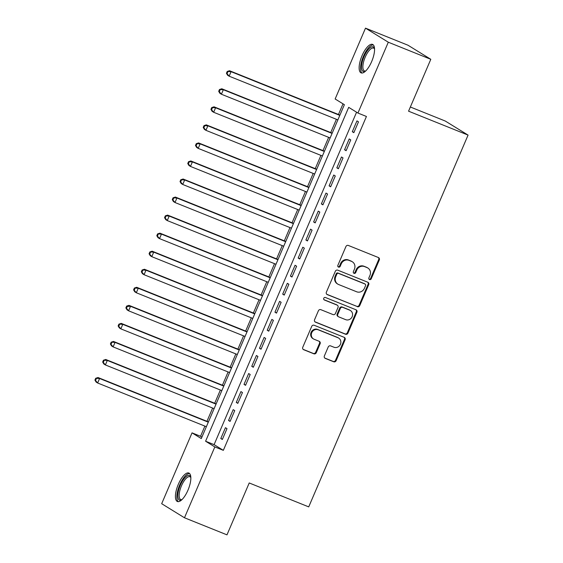 <?xml version="1.0" encoding="UTF-8"?>
<svg xmlns="http://www.w3.org/2000/svg" width="563" height="563" viewBox="0 0 563 563"><rect width="100%" height="100%" fill="white"/><g stroke="black" fill="none" stroke-linecap="round" stroke-linejoin="round"><path stroke-width="0.84" d="M369.539 279.565A1.351 1.26 121.7 0 0 371.235 278.791L379.307 259.972A1.928 1.795 121.7 0 0 378.392 257.53L348.356 245.454A1.928 1.795 121.7 0 0 345.928 246.552L337.863 265.377A1.351 1.26 121.7 0 0 338.497 267.087A1.351 1.26 121.7 0 0 340.2 266.313L341.241 263.878A6.179 5.743 121.7 0 1 349.011 260.359L351.516 261.366A6.179 5.743 121.7 0 1 352.325 261.774A6.179 5.743 121.7 0 1 354.423 269.177L353.381 271.612A1.351 1.26 121.7 0 0 354.014 273.322A1.351 1.26 121.7 0 0 355.717 272.555L356.759 270.12A6.179 5.743 121.7 0 1 364.528 266.595L367.034 267.601A6.179 5.743 121.7 0 1 367.85 268.009A6.179 5.743 121.7 0 1 369.947 275.42L368.899 277.855A1.351 1.26 121.7 0 0 369.539 279.565M369.082 279.234A1.351 1.26 121.7 0 0 370.623 278.411L378.688 259.592A1.928 1.795 121.7 0 0 378.315 257.495M338.039 266.756A1.351 1.26 121.7 0 0 339.58 265.933L340.622 263.498L341.241 263.878M353.564 272.999A1.351 1.26 121.7 0 0 355.098 272.175L356.147 269.74L356.759 270.12M178.323 484.307A15.342 5.574 111.9 0 1 188.851 473.04A15.342 5.574 111.9 0 1 187.936 490.239A15.342 5.574 111.9 0 1 177.408 501.506A15.342 5.574 111.9 0 1 178.323 484.307M362.037 55.681A15.342 5.574 111.9 0 1 372.565 44.407A15.342 5.574 111.9 0 1 371.65 61.606A15.342 5.574 111.9 0 1 361.122 72.88A15.342 5.574 111.9 0 1 362.037 55.681M324.372 355.95A1.928 1.795 121.7 0 0 325.287 358.392L333.711 361.777A1.928 1.795 121.7 0 0 336.139 360.679L345.098 339.778A1.928 1.795 121.7 0 0 344.19 337.336L314.154 325.259A1.928 1.795 121.7 0 0 311.726 326.357L302.767 347.265A1.928 1.795 121.7 0 0 303.675 349.707L313.851 353.796A1.928 1.795 121.7 0 0 316.279 352.698L320.115 343.754A1.928 1.795 121.7 0 0 319.207 341.312L314.161 339.278A5.166 4.8 121.7 0 1 313.478 338.933A5.166 4.8 121.7 0 1 311.902 332.374A5.166 4.8 121.7 0 1 318.222 329.798L337.997 337.751A5.166 4.8 121.7 0 1 338.68 338.096A5.166 4.8 121.7 0 1 340.256 344.655A5.166 4.8 121.7 0 1 333.936 347.23L330.636 345.9A1.928 1.795 121.7 0 0 328.208 347.005L324.372 355.95M365.5 28.15L407.999 45.23L430.801 59.298L408.562 111.185L468.071 135.099L308.721 506.883L249.219 482.963L226.98 534.85L184.474 517.77L161.68 503.702L192.039 432.863L201.28 438.57L344.38 104.69L335.14 98.989L365.5 28.15L388.301 42.218L357.934 113.05L348.694 107.35L205.594 441.23L214.834 446.931L184.474 517.77M430.801 59.298L388.301 42.218M356.576 112.213L214.095 444.643L223.335 450.344L366.436 116.471L357.934 113.05M223.335 450.344L214.834 446.931M357.329 306.687A1.928 1.795 121.7 0 0 359.757 305.582L368.716 284.681A1.928 1.795 121.7 0 0 367.801 282.239L337.765 270.17A1.928 1.795 121.7 0 0 335.337 271.267L326.378 292.169A1.928 1.795 121.7 0 0 327.286 294.611L356.71 306.307A1.928 1.795 121.7 0 0 359.138 305.202L368.096 284.301A1.928 1.795 121.7 0 0 367.723 282.211M356.907 312.226L347.948 333.134A1.928 1.795 121.7 0 1 345.52 334.232L315.484 322.163A1.928 1.795 121.7 0 1 314.569 319.714L318.405 310.769A1.928 1.795 121.7 0 1 320.833 309.671L333.014 314.569A1.928 1.795 121.7 0 0 335.442 313.464L337.99 307.532A1.928 1.795 121.7 0 0 337.075 305.09L324.394 299.995A1.351 1.26 121.7 0 1 323.802 298.186A1.351 1.26 121.7 0 1 325.456 297.51L355.999 309.784A1.928 1.795 121.7 0 1 356.907 312.226L356.288 311.846L347.329 332.754L347.948 333.134M353.846 132.664L358.49 121.833L356.949 120.883L352.311 131.714L353.846 132.664M346.111 150.708L350.756 139.884L349.215 138.934L344.57 149.758L346.111 150.708M338.377 168.759L343.022 157.929L341.481 156.978L336.836 167.809L338.377 168.759M330.643 186.803L335.288 175.98L333.746 175.023L329.102 185.853L330.643 186.803M322.909 204.855L327.546 194.024L326.005 193.074L321.367 203.905L322.909 204.855M315.174 222.899L319.812 212.068L318.271 211.118L313.633 221.949L315.174 222.899M307.44 240.95L312.078 230.119L310.537 229.169L305.899 240L307.44 240.95M299.706 258.994L304.344 248.163L302.803 247.213L298.165 258.044L299.706 258.994M291.965 277.045L296.61 266.215L295.068 265.264L290.424 276.095L291.965 277.045M284.231 295.089L288.875 284.259L287.334 283.309L282.689 294.139L284.231 295.089M276.496 313.141L281.141 302.31L279.6 301.36L274.955 312.184L276.496 313.141M268.762 331.185L273.4 320.354L271.866 319.404L267.221 330.235L268.762 331.185M261.028 349.229L265.666 338.405L264.124 337.455L259.487 348.279L261.028 349.229M253.294 367.28L257.931 356.449L256.39 355.499L251.752 366.33L253.294 367.28M245.559 385.324L250.197 374.501L248.656 373.55L244.018 384.374L245.559 385.324M237.818 403.375L242.463 392.545L240.922 391.595L236.284 402.425L237.818 403.375M230.084 421.42L234.729 410.596L233.188 409.646L228.543 420.47L230.084 421.42M225.453 427.69L220.809 438.521L222.35 439.471L226.995 428.64L225.453 427.69M343.022 103.845L338.454 114.5M336.4 119.3L330.72 132.551M328.665 137.344L322.979 150.595M320.924 155.388L315.245 168.647M313.19 173.439L307.511 186.691M305.456 191.483L299.776 204.742M297.721 209.535L292.042 222.786M289.987 227.579L284.308 240.837M282.253 245.63L276.574 258.881M274.519 263.674L268.832 276.933M266.778 281.725L261.098 294.977M259.043 299.769L253.364 313.021M251.309 317.821L245.63 331.072M243.575 335.865L237.896 349.116M235.841 353.916L230.161 367.167M228.106 371.96L222.427 385.212M220.372 390.011L214.693 403.263M212.638 408.055L206.952 421.307M204.897 426.107L200.541 436.283L201.899 437.12M468.071 135.099L445.27 121.038L410.357 107.005M200.541 436.283L192.039 432.863M214.095 444.643L205.594 441.23M352.311 131.714L353.972 132.382M344.57 149.758L346.238 150.427M336.836 167.809L338.497 168.478M329.102 185.853L330.762 186.522M321.367 203.905L323.028 204.573M313.633 221.949L315.294 222.617M305.899 240L307.56 240.661M298.165 258.044L299.826 258.713M290.424 276.095L292.091 276.757M282.689 294.139L284.35 294.808M274.955 312.184L276.616 312.852M267.221 330.235L268.882 330.903M259.487 348.279L261.148 348.947M251.752 366.33L253.413 366.999M244.018 384.374L245.679 385.043M236.284 402.425L237.945 403.094M228.543 420.47L230.204 421.138M220.809 438.521L222.469 439.189M367.85 268.009L367.231 267.629A6.179 5.743 121.7 0 0 366.422 267.221L367.034 267.601M356.147 269.74A6.179 5.743 121.7 0 1 363.916 266.215L366.422 267.221M352.325 261.774L351.713 261.394A6.179 5.743 121.7 0 0 350.897 260.986L351.516 261.366M340.622 263.498A6.179 5.743 121.7 0 1 348.398 259.979L350.897 260.986M326.751 294.266L356.71 306.307M365.542 285.694A1.351 1.26 121.7 0 0 364.901 283.984L338.539 273.386A1.351 1.26 121.7 0 0 336.836 274.153L335.738 276.722A6.179 5.743 121.7 0 0 337.835 284.125A6.179 5.743 121.7 0 0 338.644 284.54L356.668 291.782A6.179 5.743 121.7 0 0 364.444 288.263L365.542 285.694M365.084 284.069L364.465 283.689A1.351 1.26 121.7 0 0 364.289 283.604L364.901 283.984M337.835 284.125L337.216 283.745A6.179 5.743 121.7 0 1 335.119 276.342L336.224 273.773A1.351 1.26 121.7 0 1 337.92 273.006L364.289 283.604M314.942 321.811L344.901 333.852A1.928 1.795 121.7 0 0 347.329 332.754M337.336 305.216L336.716 304.836A1.928 1.795 121.7 0 0 336.463 304.71L323.957 299.685M345.654 319.65A5.166 4.8 121.7 0 0 351.974 317.075A5.166 4.8 121.7 0 0 350.397 310.516A5.166 4.8 121.7 0 0 349.722 310.171L342.754 307.37A1.928 1.795 121.7 0 0 340.326 308.468L337.779 314.407A1.928 1.795 121.7 0 0 338.687 316.849L345.654 319.65M350.397 310.516L349.785 310.136A5.166 4.8 121.7 0 0 349.102 309.791L349.722 310.171M338.433 316.716L337.821 316.336A1.928 1.795 121.7 0 1 337.167 314.027L339.707 308.088A1.928 1.795 121.7 0 1 342.135 306.99L349.102 309.791M356.288 311.846A1.928 1.795 121.7 0 0 355.922 309.756M338.68 338.096L338.06 337.716A5.166 4.8 121.7 0 0 337.378 337.371L337.997 337.751M313.478 338.933L312.859 338.553A5.166 4.8 121.7 0 1 311.283 331.994A5.166 4.8 121.7 0 1 317.602 329.418L337.378 337.371M303.133 349.356L313.239 353.416A1.928 1.795 121.7 0 0 315.667 352.318L319.502 343.374A1.928 1.795 121.7 0 0 319.13 341.277M324.745 358.04L333.099 361.397A1.928 1.795 121.7 0 0 335.527 360.299L344.486 339.398A1.928 1.795 121.7 0 0 344.113 337.3M339.918 115.091L229.528 70.727L231.069 71.677L229.141 76.188L337.863 119.884M339.799 115.373L231.069 71.677L227.206 71.473L226.432 73.281L227.044 73.662L227.818 71.853M227.044 73.662L229.141 76.188L227.6 75.238L226.432 73.281M227.206 71.473L229.528 70.727M365.457 71.198A13.28 4.828 111.9 0 1 365.394 71.234A13.28 4.828 111.9 0 1 364.043 56.624A13.28 4.828 111.9 0 1 374.508 48.552A13.28 4.828 111.9 0 1 374.529 48.622M374.55 48.932A12.295 4.469 -68.1 0 0 373.635 48.129A12.295 4.469 -68.1 0 0 365.204 57.159A12.295 4.469 -68.1 0 0 364.465 70.938A12.295 4.469 -68.1 0 0 365.683 70.987M373.297 44.906A15.243 5.539 -68.1 0 0 363.424 56.244A15.243 5.539 -68.1 0 0 361.995 73.028M181.743 499.831A13.28 4.828 111.9 0 1 181.68 499.867A13.28 4.828 111.9 0 1 178.358 491.33A13.28 4.828 111.9 0 1 186.937 475.988A13.28 4.828 111.9 0 1 190.801 477.178A13.28 4.828 111.9 0 1 190.822 477.248M190.836 477.565A12.295 4.469 -68.1 0 0 189.928 476.755A12.295 4.469 -68.1 0 0 187.606 477.206A12.295 4.469 -68.1 0 0 180.259 489.141A12.295 4.469 -68.1 0 0 180.758 499.564A12.295 4.469 -68.1 0 0 181.976 499.613M189.59 473.532A15.243 5.539 -68.1 0 0 187.296 474.236A15.243 5.539 -68.1 0 0 178.436 488.269A15.243 5.539 -68.1 0 0 178.288 501.654M332.184 133.142L221.794 88.771L223.335 89.721L221.4 94.232L330.129 137.935M332.064 133.424L223.335 89.721L219.464 89.524L218.697 91.326L219.31 91.706L220.084 89.904M219.31 91.706L221.4 94.232L219.866 93.282L218.697 91.326M219.464 89.524L221.794 88.771M324.45 151.187L214.06 106.822L215.601 107.772L213.666 112.283L322.395 155.979M324.33 151.468L215.601 107.772L211.73 107.568L210.956 109.377L211.575 109.757L212.35 107.948M211.575 109.757L213.666 112.283L212.124 111.333L210.956 109.377M211.73 107.568L214.06 106.822M316.716 169.238L206.325 124.866L207.867 125.816L205.931 130.327L314.661 174.03M316.596 169.519L207.867 125.816L203.996 125.619L203.222 127.421L203.841 127.801L204.615 125.999M203.841 127.801L205.931 130.327L204.39 129.377L203.222 127.421M203.996 125.619L206.325 124.866M308.981 187.282L198.591 142.918L200.132 143.868L198.197 148.379L306.926 192.074M308.862 187.563L200.132 143.868L196.262 143.664L195.488 145.472L196.107 145.852L196.881 144.044M196.107 145.852L198.197 148.379L196.656 147.429L195.488 145.472M196.262 143.664L198.591 142.918M301.247 205.333L190.857 160.962L192.398 161.912L190.463 166.423L299.192 210.126M301.128 205.615L192.398 161.912L188.528 161.715L187.753 163.516L188.373 163.896L189.147 162.095M188.373 163.896L190.463 166.423L188.922 165.473L187.753 163.516M188.528 161.715L190.857 160.962M293.513 223.377L183.123 179.013L184.664 179.963L182.729 184.474L291.458 228.17M293.386 223.659L184.664 179.963L180.793 179.759L180.019 181.567L180.632 181.948L181.406 180.139M180.632 181.948L182.729 184.474L181.187 183.524L180.019 181.567M180.793 179.759L183.123 179.013M285.779 241.428L175.389 197.057L176.923 198.007L174.994 202.518L283.724 246.221M285.652 241.71L176.923 198.007L173.059 197.81L172.285 199.612L172.897 199.992L173.671 198.19M172.897 199.992L174.994 202.518L173.453 201.568L172.285 199.612M173.059 197.81L175.389 197.057M278.038 259.473L167.647 215.101L169.189 216.058L167.253 220.569L275.983 264.265M277.918 259.754L169.189 216.058L165.325 215.854L164.551 217.663L165.163 218.043L165.937 216.234M165.163 218.043L167.253 220.569L165.719 219.619L164.551 217.663M165.325 215.854L167.647 215.101M270.303 277.517L159.913 233.152L161.454 234.102L159.519 238.613L268.248 282.316M270.184 277.805L161.454 234.102L157.584 233.905L156.81 235.707L157.429 236.087L158.203 234.285M157.429 236.087L159.519 238.613L157.978 237.663L156.81 235.707M157.584 233.905L159.913 233.152M262.569 295.568L152.179 251.197L153.72 252.147L151.785 256.665L260.514 300.361M262.449 295.849L153.72 252.147L149.849 251.95L149.075 253.758L149.695 254.138L150.469 252.33M149.695 254.138L151.785 256.665L150.244 255.715L149.075 253.758M149.849 251.95L152.179 251.197M254.835 313.612L144.445 269.248L145.986 270.198L144.051 274.709L252.78 318.412M254.715 313.901L145.986 270.198L142.115 270.001L141.341 271.802L141.96 272.182L142.735 270.381M141.96 272.182L144.051 274.709L142.509 273.759L141.341 271.802M142.115 270.001L144.445 269.248M247.101 331.663L136.71 287.292L138.252 288.242L136.316 292.76L245.046 336.456M246.981 331.945L138.252 288.242L134.381 288.045L133.607 289.846L134.226 290.226L135 288.425M134.226 290.226L136.316 292.76L134.775 291.81L133.607 289.846M134.381 288.045L136.71 287.292M239.366 349.707L128.976 305.343L130.517 306.293L128.582 310.804L237.312 354.507M239.24 349.989L130.517 306.293L127.259 306.476L126.647 306.089L125.873 307.898L126.492 308.278L127.259 306.476M126.492 308.278L128.582 310.804L127.041 309.854L125.873 307.898M126.647 306.089L128.976 305.343M231.632 367.759L121.242 323.387L122.776 324.337L120.848 328.855L229.577 372.551M231.506 368.04L122.776 324.337L118.913 324.14L118.139 325.942L118.751 326.322L119.525 324.52M118.751 326.322L120.848 328.855L119.307 327.898L118.139 325.942M118.913 324.14L121.242 323.387M223.891 385.803L113.501 341.438L115.042 342.388L113.114 346.899L221.836 390.602M223.771 386.084L115.042 342.388L111.178 342.184L110.404 343.993L111.017 344.373L111.791 342.564M111.017 344.373L113.114 346.899L111.573 345.949L110.404 343.993M111.178 342.184L113.501 341.438M216.157 403.854L105.767 359.483L107.308 360.433L105.372 364.944L214.102 408.647M216.037 404.135L107.308 360.433L103.437 360.236L102.67 362.037L103.282 362.417L104.056 360.616M103.282 362.417L105.372 364.944L103.838 363.994L102.67 362.037M103.437 360.236L105.767 359.483M208.423 421.898L98.032 377.534L99.574 378.484L97.638 382.995L206.368 426.698M208.303 422.18L99.574 378.484L95.703 378.28L94.929 380.088L95.548 380.468L96.322 378.66M95.548 380.468L97.638 382.995L96.097 382.045L94.929 380.088M95.703 378.28L98.032 377.534M370.623 278.411L371.235 278.791M339.58 265.933L340.2 266.313M355.098 272.175L355.717 272.555M363.916 266.215L364.528 266.595M348.398 259.979L349.011 260.359M378.688 259.592L379.307 259.972M326.8 294.315L327.286 294.611M368.096 284.301L368.716 284.681M359.138 305.202L359.757 305.582M337.92 273.006L338.539 273.386M336.224 273.773L336.836 274.153M335.119 276.342L335.738 276.722M344.901 333.852L345.52 334.232M314.999 321.86L315.484 322.163M336.463 304.71L337.075 305.09M342.135 306.99L342.754 307.37M339.707 308.088L340.326 308.468M337.167 314.027L337.779 314.407M317.602 329.418L318.222 329.798M319.502 343.374L320.115 343.754M315.667 352.318L316.279 352.698M313.239 353.416L313.851 353.796M303.19 349.405L303.675 349.707M344.486 339.398L345.098 339.778M335.527 360.299L336.139 360.679M333.099 361.397L333.711 361.777M324.802 358.096L325.287 358.392"/></g></svg>
